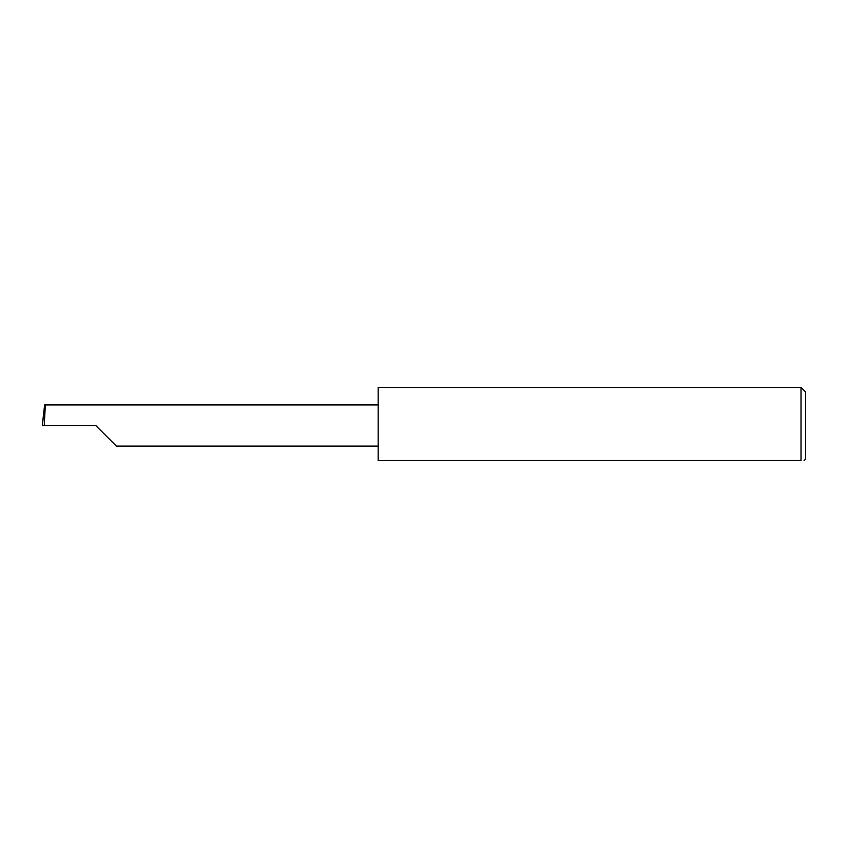<?xml version="1.0" encoding="UTF-8"?>
<svg xmlns="http://www.w3.org/2000/svg" width="848" height="848" viewBox="0 0 848 848"><rect width="100%" height="100%" fill="white"/><g stroke="black" fill="none" stroke-linecap="round" stroke-linejoin="round"><path stroke-width="1.27" d="M95.76 425.526L116.346 446.122L95.76 425.526L116.346 446.122L95.76 425.526L44.244 425.526L45.326 404.931L44.615 404.931L42.4 425.526L44.244 425.526M801.021 387.366L378.166 387.366L378.166 460.634L801.021 460.634C805.038 460.634 805.038 460.634 801.021 460.634L801.021 387.366L805.6 391.946L805.6 459.107L804.074 460.634M42.4 425.526L43.577 413.623M378.166 404.931L45.326 404.931M116.346 446.122L378.166 446.122"/></g></svg>
